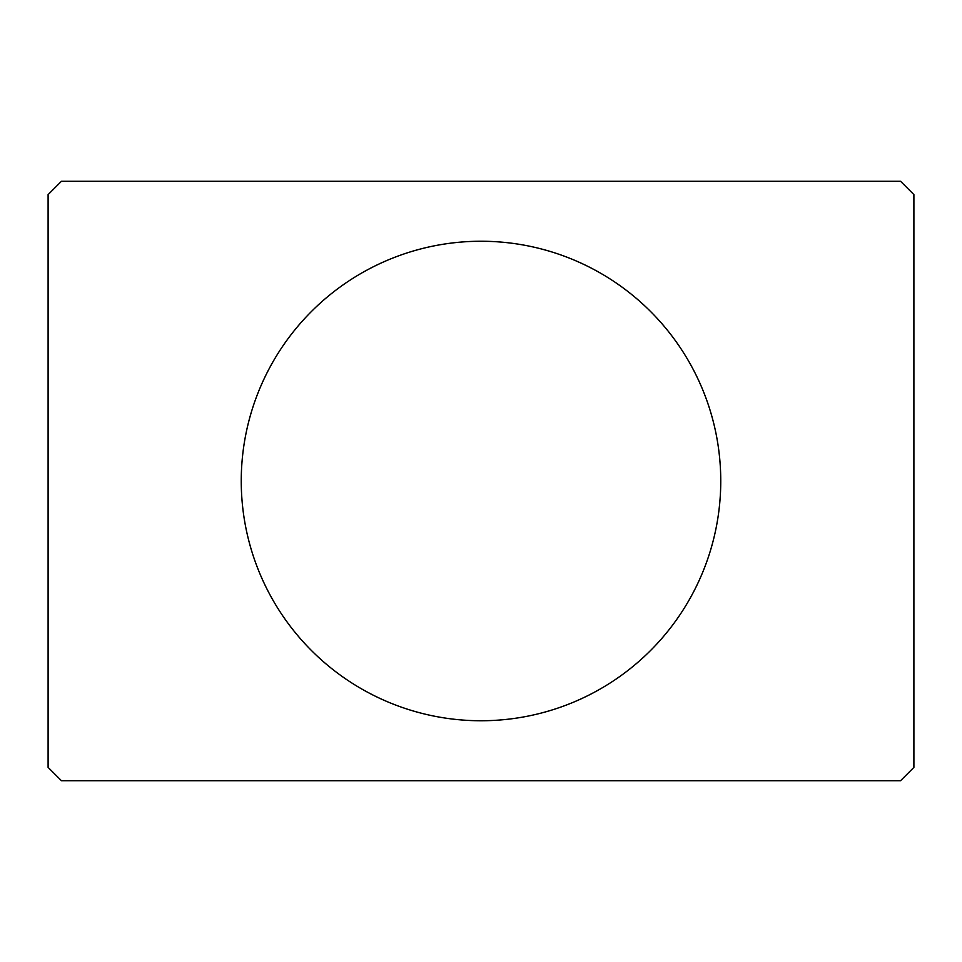 <?xml version="1.0" encoding="UTF-8"?>
<svg xmlns="http://www.w3.org/2000/svg" width="962" height="962" viewBox="0 0 962 962"><rect width="100%" height="100%" fill="white"/><g stroke="black" fill="none" stroke-linecap="round" stroke-linejoin="round"><path stroke-width="1.44" d="M720.754 481A239.754 239.754 0 0 0 481 241.246A239.754 239.754 0 0 0 241.246 481A239.754 239.754 0 0 0 481 720.754A239.754 239.754 0 0 0 720.754 481M900.576 181.301L61.424 181.301L48.1 194.625L48.1 767.375L61.424 780.699L900.576 780.699L913.9 767.375L913.9 194.625L900.576 181.301"/></g></svg>
